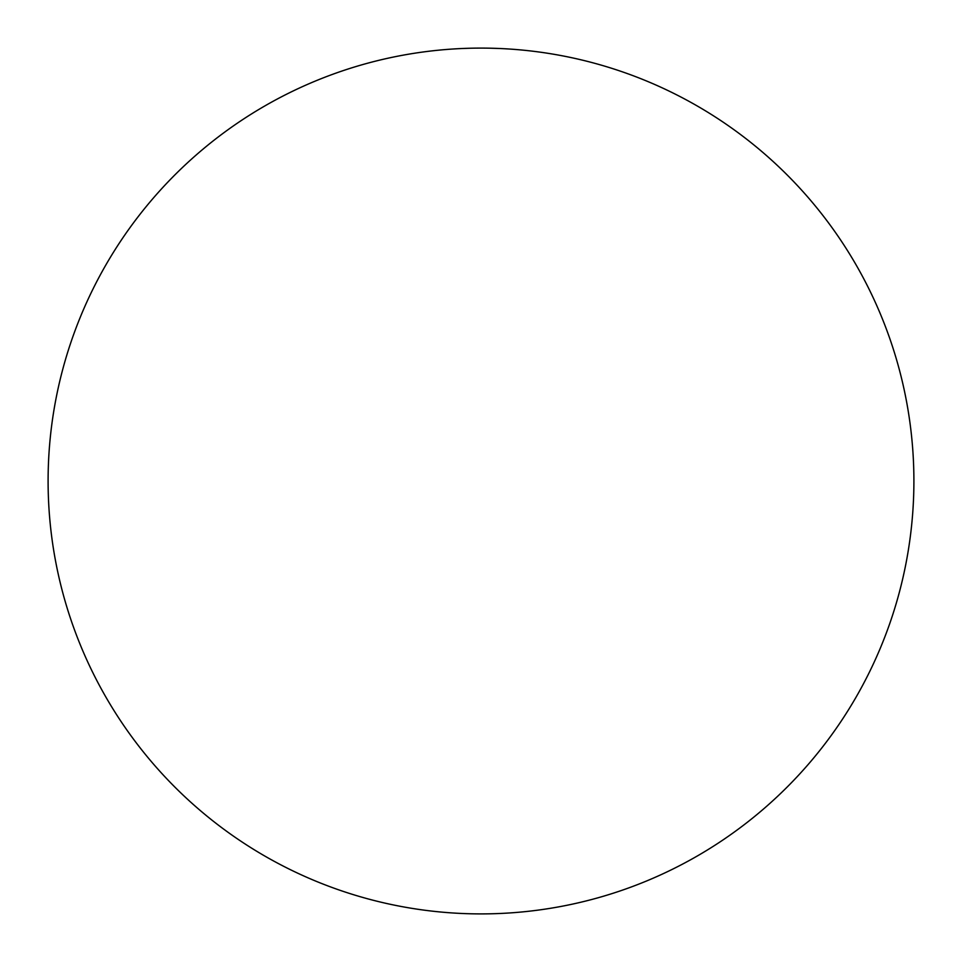 <?xml version="1.0" encoding="UTF-8"?>
<svg xmlns="http://www.w3.org/2000/svg" width="962" height="962" viewBox="0 0 962 962"><rect width="100%" height="100%" fill="white"/><g stroke="black" fill="none" stroke-linecap="round" stroke-linejoin="round"><path stroke-width="1.44" d="M502.104 48.617L501.262 48.569M507.311 48.906L504.497 48.737M508.189 48.954L510.774 49.122M504.593 48.737L502.561 48.641M489.706 48.184L499.134 48.485M486.375 48.136L482.732 48.1M482.792 48.1L481.649 48.1M478.306 48.112L476.719 48.124M483.778 48.112L483.056 48.1M469.697 48.244L462.866 48.485M456.866 48.773L455.687 48.846M460.642 48.581L459.102 48.653M454.076 48.942L452.152 49.062M913.9 481A432.9 432.9 0 0 0 481 48.1A432.9 432.9 0 0 0 48.1 481A432.9 432.9 0 0 0 481 913.9A432.9 432.9 0 0 0 913.9 481M481.048 48.1L477.477 48.112"/></g></svg>
